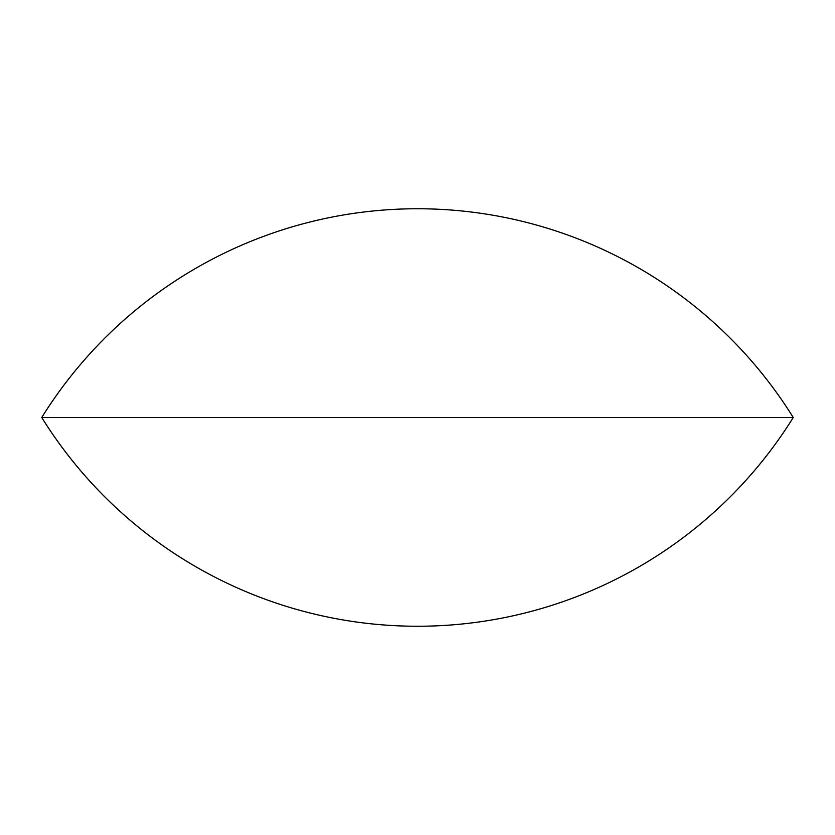 <?xml version="1.0" encoding="UTF-8"?>
<svg xmlns="http://www.w3.org/2000/svg" width="835" height="835" viewBox="0 0 835 835"><rect width="100%" height="100%" fill="white"/><g stroke="black" fill="none" stroke-linecap="round" stroke-linejoin="round"><path stroke-width="1.25" d="M793.25 417.5A442.55 442.55 0 0 0 41.75 417.5A442.55 442.55 0 0 0 793.25 417.5L41.75 417.5"/></g></svg>
